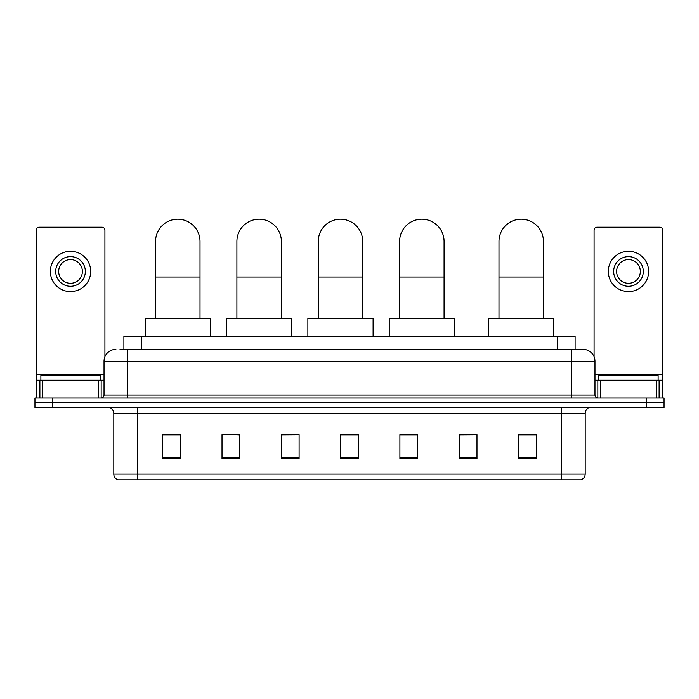 <?xml version="1.0" encoding="UTF-8"?>
<svg xmlns="http://www.w3.org/2000/svg" width="699" height="699" viewBox="0 0 699 699"><rect width="100%" height="100%" fill="white"/><g stroke="black" fill="none" stroke-linecap="round" stroke-linejoin="round"><path stroke-width="1.05" d="M123.898 349.351L123.898 336.306L575.102 336.306L575.102 349.351M120.307 349.351L583.115 349.351A11.857 11.857 0 0 1 594.971 361.208L594.971 395.005C595.129 396.787 596.125 397.783 597.942 397.976M120.036 349.351L127.742 349.351L127.742 361.208L104.029 361.208L104.029 395.005A2.962 2.962 0 0 1 101.058 397.976M115.885 349.351A11.857 11.857 0 0 0 104.029 361.208M52.74 397.976L34.95 397.976L34.95 402.711L52.74 402.711L34.95 402.711L34.95 407.456L52.74 407.456L52.74 402.711L646.26 402.711L52.74 402.711L52.74 397.976L646.26 397.976L646.26 402.711L664.05 402.711L646.26 402.711L646.26 407.456L52.74 407.456M646.26 407.456L664.05 407.456L664.05 397.976L646.26 397.976M594.971 361.208L571.258 361.208L571.258 349.351L583.115 349.351M585.194 474.105C585.028 476.945 583.604 478.841 580.921 479.794L561.472 479.794L561.472 474.105L585.194 474.105L585.194 413.389A5.933 5.933 0 0 1 591.118 407.456M561.472 479.794L118.079 479.794A5.933 5.933 0 0 1 113.806 474.105L113.806 413.389C113.456 409.789 111.482 407.814 107.882 407.456M536.273 458.509L536.273 434.795L518.483 434.795L518.483 458.509L536.273 458.509M476.98 458.509L476.98 434.795L459.191 434.795L459.191 458.509L476.98 458.509M417.687 458.509L417.687 434.795L399.898 434.795L399.898 458.509L417.687 458.509M180.517 458.509L180.517 434.795L162.727 434.795L162.727 458.509L180.517 458.509M239.809 458.509L239.809 434.795L222.02 434.795L222.02 458.509L239.809 458.509M299.102 458.509L299.102 434.795L281.313 434.795L281.313 458.509L299.102 458.509M358.395 458.509L358.395 434.795L340.605 434.795L340.605 458.509L358.395 458.509M476.98 434.795L459.191 434.909L476.98 434.795M299.102 434.795L281.313 434.909L299.102 434.795M237.791 434.909L239.809 434.909M400.492 434.909L417.687 434.909M358.395 434.909L340.605 434.909M180.517 434.909L162.727 434.909M536.273 434.909L518.483 434.909M100.175 380.186L100.175 375.442L40.883 375.442L40.883 380.186M98.244 397.976L98.244 380.186L42.805 380.186L42.805 397.976M104.92 356.708L104.92 230.172A2.962 2.962 0 0 0 101.949 227.21L39.1 227.21A2.962 2.962 0 0 0 36.138 230.172L36.138 380.186L42.805 380.186M98.244 380.186L104.029 380.186M36.138 397.976L36.138 380.186M70.529 256.62A14.828 14.828 0 0 0 55.702 271.439A14.828 14.828 0 0 0 70.529 286.267A14.828 14.828 0 0 0 85.348 271.439A14.828 14.828 0 0 0 70.529 256.62M70.529 259.582A11.857 11.857 0 0 0 58.664 271.439A11.857 11.857 0 0 0 70.529 283.296A11.857 11.857 0 0 0 82.386 271.439A11.857 11.857 0 0 0 70.529 259.582M70.529 291.597A20.157 20.157 0 0 0 90.687 271.439A20.157 20.157 0 0 0 70.529 251.282A20.157 20.157 0 0 0 50.363 271.439A20.157 20.157 0 0 0 70.529 291.597M155.554 318.517L155.554 241.435A22.237 22.237 0 0 1 177.791 219.206A22.237 22.237 0 0 1 200.019 241.435A22.237 22.237 0 0 0 177.791 219.206M200.019 318.517L200.019 241.435M210.399 336.306L210.399 318.517L145.174 318.517L145.174 336.306M236.9 318.517L236.9 241.435A22.237 22.237 0 0 1 259.137 219.206A22.237 22.237 0 0 1 281.374 241.435A22.237 22.237 0 0 0 259.137 219.206M281.374 318.517L281.374 241.435M291.745 336.306L291.745 318.517L226.528 318.517L226.528 336.306M318.255 318.517L318.255 241.435A22.237 22.237 0 0 1 340.492 219.206A22.237 22.237 0 0 1 362.72 241.435A22.237 22.237 0 0 0 340.492 219.206M362.72 318.517L362.72 241.435M373.1 336.306L373.1 318.517L307.875 318.517L307.875 336.306M399.601 318.517L399.601 241.435A22.237 22.237 0 0 1 421.838 219.206A22.237 22.237 0 0 1 444.075 241.435A22.237 22.237 0 0 0 421.838 219.206M444.075 318.517L444.075 241.435M454.446 336.306L454.446 318.517L389.229 318.517L389.229 336.306M498.981 318.517L498.981 241.435A22.237 22.237 0 0 1 521.209 219.206A22.237 22.237 0 0 1 543.446 241.435A22.237 22.237 0 0 0 521.209 219.206M543.446 318.517L543.446 241.435M553.826 336.306L553.826 318.517L488.601 318.517L488.601 336.306M656.195 397.976L656.195 380.186L600.756 380.186L600.756 397.976M662.862 397.976L662.862 380.186L662.862 397.976M656.195 380.186L662.862 380.186L662.862 230.172A2.962 2.962 0 0 0 659.9 227.21L597.051 227.21A2.962 2.962 0 0 0 594.08 230.172L594.08 356.708M594.971 380.186L600.756 380.186M628.471 256.62A14.828 14.828 0 0 0 613.652 271.439A14.828 14.828 0 0 0 628.471 286.267A14.828 14.828 0 0 0 643.298 271.439A14.828 14.828 0 0 0 628.471 256.62M628.471 259.582A11.857 11.857 0 0 0 616.614 271.439A11.857 11.857 0 0 0 628.471 283.296A11.857 11.857 0 0 0 640.336 271.439A11.857 11.857 0 0 0 628.471 259.582M628.471 291.597A20.157 20.157 0 0 0 648.637 271.439A20.157 20.157 0 0 0 628.471 251.282A20.157 20.157 0 0 0 608.313 271.439A20.157 20.157 0 0 0 628.471 291.597M658.117 380.186L658.117 375.442L598.825 375.442L598.825 380.186M141.687 349.351L141.687 336.306M557.313 349.351L557.313 336.306M127.742 397.976L127.742 395.005L594.971 395.005M104.029 395.005L127.742 395.005L127.742 361.208L571.258 361.208L571.258 397.976M561.472 407.456L561.472 413.389L113.806 413.389M585.194 413.389L561.472 413.389L561.472 474.105L137.528 474.105L137.528 479.794M113.806 474.105L137.528 474.105L137.528 407.456M358.395 457.688L340.605 457.688M299.102 457.688L281.313 457.688M239.809 457.688L222.02 457.688M180.517 457.688L162.727 457.688M417.687 457.688L399.898 457.688M476.98 457.688L459.191 457.688M536.273 457.688L518.483 457.688M104.029 374.253L36.138 374.253M101.163 380.186L101.163 397.967M36.182 380.186L36.182 397.976M39.887 397.976L39.887 380.186M155.554 277.014L200.019 277.014M236.9 277.014L281.374 277.014M318.255 277.014L362.72 277.014M399.601 277.014L444.075 277.014M498.981 277.014L543.446 277.014M662.862 374.253L594.971 374.253M662.818 397.976L662.818 380.186M659.113 380.186L659.113 397.976M597.837 397.967L597.837 380.186"/></g></svg>
